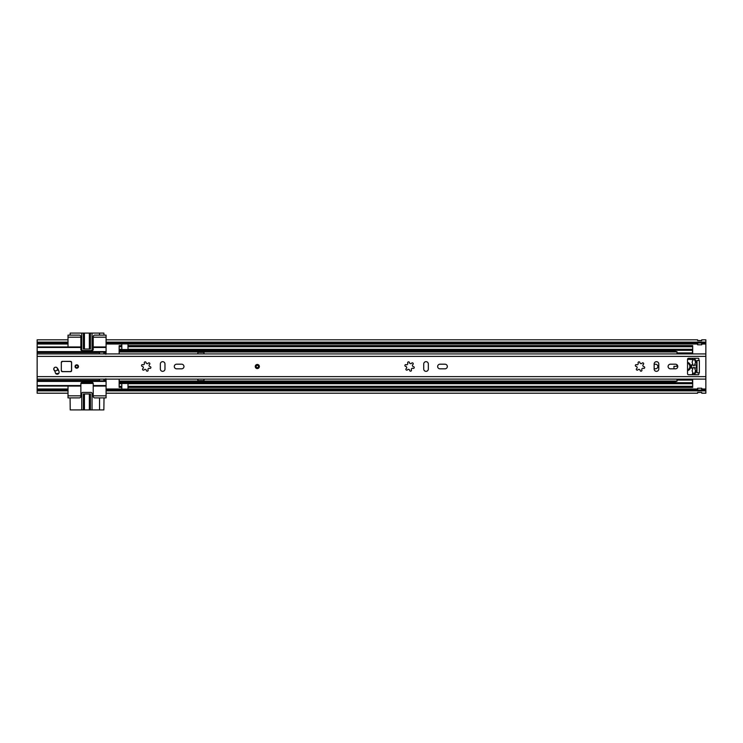 <?xml version="1.0" encoding="UTF-8"?>
<svg xmlns="http://www.w3.org/2000/svg" width="743" height="743" viewBox="0 0 743 743"><rect width="100%" height="100%" fill="white"/><g stroke="black" fill="none" stroke-linecap="round" stroke-linejoin="round"><path stroke-width="1.11" d="M654.156 368.769L655.595 368.769A2.266 2.266 0 0 0 657.861 366.513A2.266 2.266 0 0 0 655.595 364.246L654.156 364.246M37.15 343.006L68.012 343.006L68.012 342.142L37.15 342.142L37.15 351.597L106.082 351.597L106.082 343.006L697.621 343.006M105.46 378.856L106.082 381.428L37.15 381.428L37.15 390.01L68.012 390.01L68.012 393.205L37.15 393.205L37.15 390.883L68.012 390.883L68.012 397.886L79.334 397.886A1.542 1.542 0 0 0 80.876 396.344L80.876 383.481A1.031 1.031 0 0 1 81.897 382.459L92.188 382.459A1.031 1.031 0 0 1 93.219 383.481L93.219 396.344A1.542 1.542 0 0 0 94.76 397.886L106.082 397.886L106.082 390.883L705.85 390.883L705.85 390.01L701.736 390.01M701.736 343.006L705.85 343.006L705.85 390.01M106.082 343.006L106.082 342.142L705.85 342.142L705.85 343.006M701.736 344.798A1.133 1.133 0 0 1 701.633 344.808A1.133 1.133 0 0 0 701.736 344.798L701.736 342.941L697.621 342.941L697.621 344.798A1.133 1.133 0 0 0 697.723 344.808A1.133 1.133 0 0 1 697.621 344.798M705.85 342.142L705.85 339.82L701.736 339.82L701.633 340.703L697.723 340.703L697.621 339.82L106.082 339.82L106.082 342.142L106.082 335.13L94.76 335.13A1.542 1.542 0 0 0 93.219 336.672L93.219 349.535A1.031 1.031 0 0 1 92.188 350.566L81.897 350.566A1.031 1.031 0 0 1 80.876 349.535L80.876 336.672A1.542 1.542 0 0 0 79.334 335.13L68.012 335.13L68.012 342.142L68.012 339.82L37.15 339.82L37.15 342.142M701.736 340.619L697.621 340.619M697.621 392.397L701.736 392.434L697.723 392.313L697.621 393.205L106.082 393.205L106.082 390.01L697.621 390.01M37.15 390.883L37.15 390.01M697.621 388.227A1.133 1.133 0 0 1 697.723 388.217A1.133 1.133 0 0 0 697.621 388.227L697.621 390.084L701.736 390.084L701.736 388.227A1.133 1.133 0 0 0 701.633 388.217A1.133 1.133 0 0 1 701.736 388.227M701.736 392.397L701.736 393.205L705.85 393.205L705.85 390.883M697.723 390.084L697.723 388.217L701.633 388.217L701.633 390.084M697.621 392.434L701.736 392.434M701.633 342.941L701.633 344.808L697.723 344.808L697.723 342.941M701.736 340.582L697.621 340.582M106.082 379.562L106.082 378.856M106.082 390.01L106.082 381.428M106.082 351.597L105.46 354.17M106.082 354.17L106.082 353.464M99.395 379.106L99.395 380.871L104.02 380.871L104.02 379.106M70.074 397.886L70.223 409.922L83.875 409.922L83.875 393.976M99.543 397.886L99.543 409.922L103.862 409.922L104.02 397.886M104.02 353.919L104.02 352.154L99.395 352.154L99.395 353.919M104.02 335.13L103.862 333.078L99.543 333.078L99.543 335.13M83.875 349.024L83.875 333.078L70.223 333.078L70.074 335.13M106.082 395.833L93.219 395.833M80.876 395.833L68.012 395.833M37.15 386.054L68.012 386.054L68.012 390.01M68.012 386.054L80.876 386.054M93.219 386.054L106.082 386.054M106.082 337.192L93.219 337.192M68.012 343.006L68.012 346.962L37.15 346.962M80.876 337.192L68.012 337.192M106.082 346.962L93.219 346.962M80.876 346.962L68.012 346.962M99.395 352.619L37.15 352.619L37.15 380.397L99.395 380.397M37.15 352.619L37.15 351.597M37.15 381.428L37.15 380.397M106.082 352.108L37.15 352.108M37.15 380.918L106.082 380.918M89.903 393.976L89.903 409.922L83.875 409.922M84.433 393.976L84.433 409.922L84.414 393.976M93.219 383.444L80.876 383.444M99.543 409.922L92.039 409.922L92.039 393.465A1.031 1.031 0 0 0 91.008 392.434L82.779 392.434A1.031 1.031 0 0 0 81.749 393.465L81.749 409.922M89.903 409.922L92.039 409.922M89.346 393.976L89.346 409.922L89.374 393.976M103.862 380.871L103.862 379.106M99.543 379.106L99.543 380.871M90.414 409.922L90.414 393.976L83.374 393.976L83.374 409.922M83.875 333.078L89.346 333.078L89.346 349.024M99.543 352.154L99.543 353.919M103.862 353.919L103.862 352.154M84.414 333.078L84.414 349.024L84.433 333.078M89.374 349.024L89.346 333.078M89.374 333.078L89.903 333.078L89.903 349.024M91.008 350.566A1.031 1.031 0 0 0 92.039 349.535L92.039 333.078L89.903 333.078M92.039 333.078L99.543 333.078M81.749 333.078L81.749 349.535A1.031 1.031 0 0 0 82.779 350.566M90.414 333.078L90.414 349.024L83.374 349.024L83.374 333.078M53.765 369.085A1.904 1.904 0 0 0 54.22 370.311A4.932 4.932 0 0 1 55.316 372.652A1.904 1.904 0 0 0 57.517 374.193A1.904 1.904 0 0 0 59.069 371.992A8.73 8.73 0 0 0 57.118 367.85A1.904 1.904 0 0 0 53.765 369.085M78.452 366.513A1.7 1.7 0 0 0 76.761 364.813A1.7 1.7 0 0 0 75.062 366.513A1.7 1.7 0 0 0 76.761 368.212A1.7 1.7 0 0 0 78.452 366.513M174.289 366.513A2.313 2.313 0 0 0 176.602 368.825L181.645 368.825A2.313 2.313 0 0 0 183.958 366.513A2.313 2.313 0 0 0 181.645 364.2L176.602 364.2A2.313 2.313 0 0 0 174.289 366.513M437.646 366.513A2.313 2.313 0 0 0 439.967 368.825L445.001 368.825A2.313 2.313 0 0 0 447.323 366.513A2.313 2.313 0 0 0 445.001 364.2L439.967 364.2A2.313 2.313 0 0 0 437.646 366.513M259.363 366.513A2.062 2.062 0 0 0 257.31 364.451A2.062 2.062 0 0 0 255.248 366.513A2.062 2.062 0 0 0 257.31 368.565A2.062 2.062 0 0 0 259.363 366.513M643.373 368.342A1.189 1.189 0 0 0 641.841 369.875A0.919 0.919 0 0 1 641.255 371.156A0.919 0.919 0 0 1 640.104 370.339A1.189 1.189 0 0 0 638.014 369.782A0.919 0.919 0 0 1 636.342 369.262A0.919 0.919 0 0 1 636.742 368.509A1.189 1.189 0 0 0 636.175 366.42A0.919 0.919 0 0 1 635.33 365.5A0.919 0.919 0 0 1 636.64 364.674A1.189 1.189 0 0 0 638.172 363.141A0.919 0.919 0 0 1 638.961 361.832A0.919 0.919 0 0 1 639.918 362.677A1.189 1.189 0 0 0 642.008 363.243A0.919 0.919 0 0 1 643.41 363.113A0.919 0.919 0 0 1 643.28 364.516A1.189 1.189 0 0 0 643.837 366.605A0.919 0.919 0 0 1 644.655 367.757A0.919 0.919 0 0 1 643.373 368.342M668.096 366.513A2.313 2.313 0 0 0 670.409 368.825L675.452 368.825A2.313 2.313 0 0 0 677.765 366.513A2.313 2.313 0 0 0 675.452 364.2L670.409 364.2A2.313 2.313 0 0 0 668.096 366.513M412.932 368.342A1.189 1.189 0 0 0 411.399 369.875A0.919 0.919 0 0 1 410.805 371.156A0.919 0.919 0 0 1 409.662 370.339A1.189 1.189 0 0 0 407.563 369.782A0.919 0.919 0 0 1 405.892 369.262A0.919 0.919 0 0 1 406.291 368.509A1.189 1.189 0 0 0 405.734 366.42A0.919 0.919 0 0 1 404.889 365.5A0.919 0.919 0 0 1 406.198 364.674A1.189 1.189 0 0 0 407.731 363.141A0.919 0.919 0 0 1 408.52 361.832A0.919 0.919 0 0 1 409.467 362.677A1.189 1.189 0 0 0 411.566 363.243A0.919 0.919 0 0 1 412.969 363.113A0.919 0.919 0 0 1 412.839 364.516A1.189 1.189 0 0 0 413.396 366.605A0.919 0.919 0 0 1 414.213 367.757A0.919 0.919 0 0 1 412.932 368.342M149.566 368.342A1.189 1.189 0 0 0 148.033 369.875A0.919 0.919 0 0 1 147.448 371.156A0.919 0.919 0 0 1 146.297 370.339A1.189 1.189 0 0 0 144.198 369.782A0.919 0.919 0 0 1 142.526 369.262A0.919 0.919 0 0 1 142.925 368.509A1.189 1.189 0 0 0 142.368 366.42A0.919 0.919 0 0 1 141.523 365.5A0.919 0.919 0 0 1 142.832 364.674A1.189 1.189 0 0 0 144.365 363.141A0.919 0.919 0 0 1 145.154 361.832A0.919 0.919 0 0 1 146.102 362.677A1.189 1.189 0 0 0 148.201 363.243A0.919 0.919 0 0 1 149.603 363.113A0.919 0.919 0 0 1 149.473 364.516A1.189 1.189 0 0 0 150.03 366.605A0.919 0.919 0 0 1 150.848 367.757A0.919 0.919 0 0 1 149.566 368.342M71.616 362.398A1.031 1.031 0 0 0 71.616 362.343A1.031 1.031 0 0 1 71.616 362.398A1.031 1.031 0 0 0 70.585 361.367L62.356 361.367A1.031 1.031 0 0 0 61.325 362.398L61.325 370.627A1.031 1.031 0 0 0 62.356 371.658L70.585 371.658A1.031 1.031 0 0 0 71.616 370.627L71.616 362.398L71.616 370.627L71.616 362.398L70.585 361.469L62.356 361.367M160.349 363.986L160.349 369.03A2.313 2.313 0 0 0 162.661 371.342A2.313 2.313 0 0 0 164.974 369.03L164.974 363.986A2.313 2.313 0 0 0 162.661 361.674A2.313 2.313 0 0 0 160.349 363.986M423.714 363.986L423.714 369.03A2.313 2.313 0 0 0 426.027 371.342A2.313 2.313 0 0 0 428.339 369.03L428.339 363.986A2.313 2.313 0 0 0 426.027 361.674A2.313 2.313 0 0 0 423.714 363.986M654.156 363.986L654.156 369.03A2.313 2.313 0 0 0 656.468 371.342A2.313 2.313 0 0 0 658.781 369.03L658.781 363.986A2.313 2.313 0 0 0 656.468 361.674A2.313 2.313 0 0 0 654.156 363.986M698.857 360.494L698.857 358.795A0.511 0.511 0 0 0 698.336 358.284L688.566 358.284A1.031 1.031 0 0 0 687.535 359.306L687.535 373.71A1.031 1.031 0 0 0 688.566 374.741L698.336 374.741A0.511 0.511 0 0 0 698.857 374.231L698.857 372.837L696.999 372.837L696.999 360.494L699.367 360.494L699.367 372.837L698.857 372.837M696.999 360.494L696.999 361.525M696.999 371.806L696.999 372.837M256.149 366.513A1.161 1.161 0 0 0 257.31 367.664A1.161 1.161 0 0 0 258.462 366.513A1.161 1.161 0 0 0 257.31 365.352A1.161 1.161 0 0 0 256.149 366.513A1.161 1.161 0 0 1 257.31 365.352A1.161 1.161 0 0 1 258.462 366.513A1.161 1.161 0 0 0 257.31 365.352A1.161 1.161 0 0 0 256.149 366.513M57.471 369.02A1.802 1.802 0 0 0 55.669 367.218A1.802 1.802 0 0 0 53.867 369.02A1.802 1.802 0 0 0 55.669 370.813A1.802 1.802 0 0 0 57.471 369.02M55.093 367.265L54.378 367.683M58.678 373.506L55.697 373.506M54.731 371.045L54.973 370.906A5.145 5.145 0 0 1 55.233 370.766M56.988 370.246A5.145 5.145 0 0 1 57.545 370.218L58.548 370.218M61.325 370.627L61.325 368.379M61.428 370.627L62.356 371.658A1.031 1.031 0 0 1 61.335 370.776A1.031 1.031 0 0 0 62.356 371.658L70.585 371.658L71.514 370.627L71.514 362.398M61.325 362.398A1.031 1.031 0 0 1 61.446 361.915A1.031 1.031 0 0 0 61.325 362.398M71.616 370.627A1.031 1.031 0 0 1 70.585 371.658A1.031 1.031 0 0 0 71.616 370.627L71.514 370.627M75.6 366.513A1.161 1.161 0 0 0 76.761 367.664A1.161 1.161 0 0 0 77.913 366.513A1.161 1.161 0 0 0 76.761 365.352A1.161 1.161 0 0 0 75.6 366.513A1.161 1.161 0 0 1 76.761 365.352A1.161 1.161 0 0 1 77.913 366.513A1.161 1.161 0 0 0 76.761 365.352A1.161 1.161 0 0 0 75.6 366.513M691.64 364.729A17.386 17.386 0 0 0 691.64 368.287M676.901 353.919A2.619 2.619 0 0 1 677.031 353.259L677.031 352.786M119.14 353.919L119.14 345.699L121.815 345.699L121.815 343.396L127.991 343.396L127.991 343.907L121.815 343.907M204.019 353.919L204.019 352.108L197.842 352.108L197.842 353.919L204.019 353.909M119.14 379.106L119.14 387.326L121.815 387.326L121.815 382.701L119.14 382.701M676.901 379.106A2.619 2.619 0 0 0 677.031 379.766M197.842 379.106L197.842 380.918L204.019 380.918L204.019 379.106L197.842 379.116M127.991 345.597L692.68 345.597L127.991 345.699L127.991 346.721L692.68 346.721L692.68 345.699M121.815 345.597L119.14 345.699M127.991 346.721L127.991 350.325L692.68 350.315L692.68 346.721M692.68 350.325L127.991 350.325L692.68 350.315L692.68 353.919M692.68 379.106L692.68 387.428L127.991 387.428M692.68 373.85L692.68 374.741M692.68 359.175L692.68 358.284M692.68 382.701L127.991 382.701L692.68 382.701L127.991 382.701L127.991 383.732L692.68 383.732M119.14 350.325L121.815 350.325L119.14 350.325L121.815 350.315L121.815 345.699M121.815 387.428L119.14 387.326M127.991 389.109L127.991 389.62L121.815 389.62L121.815 389.109L127.991 389.109L127.991 383.732M127.991 387.326L692.68 387.326M676.892 364.702L676.892 366.308M121.815 389.109L121.815 387.326M127.991 345.699L127.991 343.907M121.815 389.62L127.991 389.62M197.842 380.657L204.019 380.657M204.019 352.368L197.842 352.368M687.535 370.701A4.374 4.374 0 0 0 687.535 362.315M687.535 359.287L692.467 359.566L693.005 358.618A0.938 0.938 0 0 1 693.34 358.284M691.492 367.952L691.492 365.073L692.643 364.822L693.312 365.649L692.467 363.262A2.062 2.062 0 0 1 692.327 361.516L692.903 360.179A1.031 1.031 0 0 1 694.751 360.179L695.327 361.516A2.062 2.062 0 0 1 695.188 363.271L694.343 365.649L695.011 364.822L696.163 365.073A14.228 14.228 0 0 1 696.163 367.952L695.011 368.194L694.343 367.376L695.188 369.754A2.062 2.062 0 0 1 695.327 371.5L694.751 372.837A1.031 1.031 0 0 1 692.903 372.837L692.327 371.5A2.062 2.062 0 0 1 692.467 369.754L693.312 367.367L692.643 368.194L691.492 367.952M693.34 374.741A0.938 0.938 0 0 1 693.052 374.463L692.467 373.45L692.467 374.741M694.306 358.284A0.938 0.938 0 0 1 694.631 358.59A14.646 14.646 0 0 1 694.631 374.426A0.938 0.938 0 0 1 694.306 374.741M673.947 368.825L673.947 366.308L677.031 366.308L677.031 364.822M674.458 349.544L674.458 351.17L677.031 351.792L677.031 352.916L692.467 352.916L677.031 352.916M692.467 353.919L692.467 353.259L677.031 353.259L677.031 353.919M677.031 379.106L677.031 379.729L692.467 379.729L692.467 379.106M677.031 380.202L677.031 379.729M692.467 383.453L692.467 380.072L677.031 380.072L677.031 381.196L674.458 381.818L674.458 383.453M677.031 366.308L676.474 366.308M692.467 359.287L692.467 358.284M692.467 349.544L692.467 352.916M692.467 352.786L692.467 353.259M692.467 379.729L692.467 380.202M687.535 369.893A3.604 3.604 0 0 0 687.535 363.132M106.082 344.018L121.815 344.018M127.991 344.018L697.621 344.018M701.736 344.018L705.85 344.018M37.15 344.018L68.012 344.018M37.15 389.007L68.012 389.007M106.082 389.007L121.815 389.007M127.991 389.007L697.621 389.007M701.736 389.007L705.85 389.007M37.15 385.543L80.876 385.543M93.219 385.543L106.082 385.543M106.082 347.483L93.219 347.483M80.876 347.483L37.15 347.483M106.082 352.619L104.02 352.619M104.02 380.397L106.082 380.397M37.15 356.389L705.85 356.389M37.15 376.636L705.85 376.636M255.508 366.513A1.802 1.802 0 0 0 257.31 368.314A1.802 1.802 0 0 0 259.103 366.513A1.802 1.802 0 0 0 257.31 364.711A1.802 1.802 0 0 0 255.508 366.513M258.722 366.513A1.412 1.412 0 0 1 257.31 367.924A1.412 1.412 0 0 1 255.889 366.513A1.412 1.412 0 0 1 257.31 365.092A1.412 1.412 0 0 1 258.722 366.513M61.428 362.398L62.356 361.469M62.356 371.556L70.585 371.556M78.173 366.513A1.412 1.412 0 0 1 76.761 367.924A1.412 1.412 0 0 1 75.34 366.513A1.412 1.412 0 0 1 76.761 365.092A1.412 1.412 0 0 1 78.173 366.513M119.14 351.978L677.031 351.978M119.14 381.048L677.031 381.048M127.991 349.294L692.68 349.294M119.14 386.295L121.815 386.295M119.14 383.732L121.815 383.732M127.991 386.295L692.68 386.295M121.815 382.738L127.991 382.738M121.815 383.026L127.991 383.026M119.14 382.376L674.458 382.376M119.14 382.013L674.458 382.013M119.14 346.721L121.815 346.721M119.14 349.294L121.815 349.294M121.815 350.287L127.991 350.287M127.991 349.999L121.815 349.999M119.14 350.64L674.458 350.64M119.14 351.002L674.458 351.002M127.991 383.481L121.815 383.481M121.815 349.544L127.991 349.544M37.15 353.919L705.85 353.919M37.15 379.106L705.85 379.106"/></g></svg>
